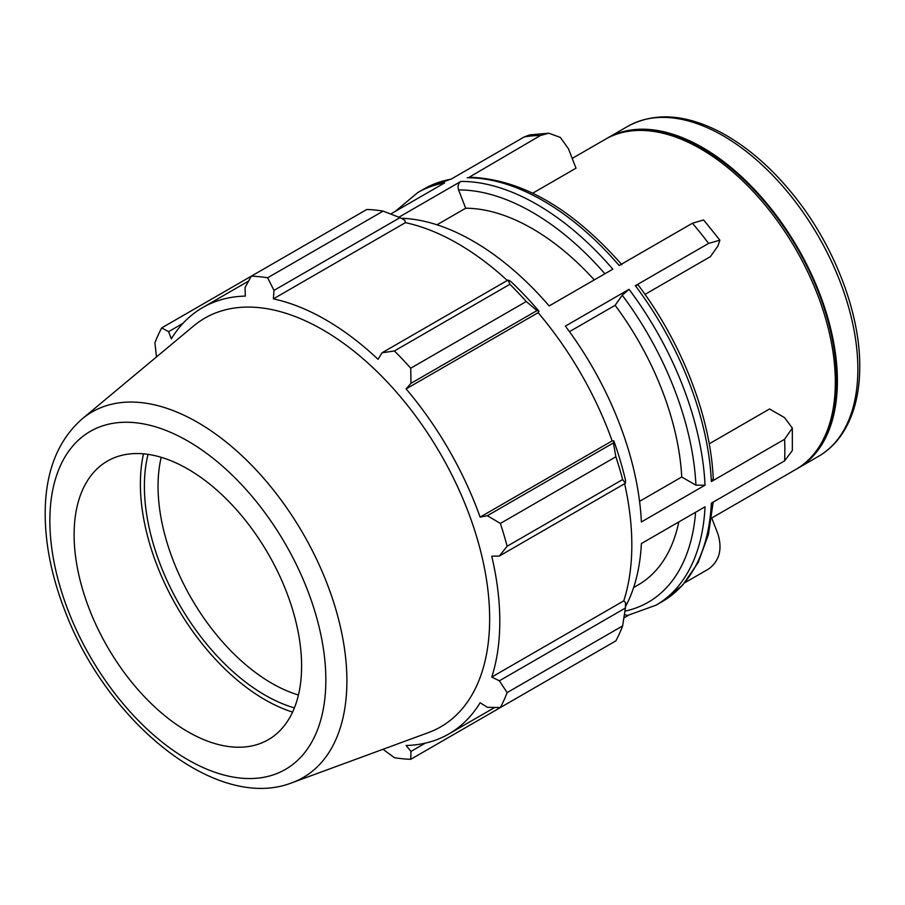 <?xml version="1.0" encoding="UTF-8"?>
<svg xmlns="http://www.w3.org/2000/svg" width="905" height="905" viewBox="0 0 905 905"><rect width="100%" height="100%" fill="white"/><g stroke="black" fill="none" stroke-linecap="round" stroke-linejoin="round"><path stroke-width="1.36" d="M711.726 517.999L717.948 534.029C722.529 549.324 719.418 560.987 708.604 568.996L684.791 582.741M621.893 264.724C571.813 208.037 520.918 178.862 469.209 177.222L540.409 135.501L548.769 133.193L560.376 137.436L568.498 148.861L575.999 168.194L532.74 193.172M548.781 133.193L529.764 134.902L524.199 136.949A238.23 137.537 60 0 1 540.409 135.501M635.367 285.686A238.23 137.537 60 0 1 711.364 481.551L713.242 478.824C710.629 416.809 681.884 342.825 638.116 284.905L635.367 285.686L708.604 243.411L719.894 240.176L717.948 245.945L710.436 256.613L645.016 294.397M719.894 240.176L703.626 219.949L692.393 223.252A238.23 137.537 60 0 1 708.604 243.411M624.405 614.597L627.697 615.411L655.967 605.207A238.23 137.537 -120 0 0 705.04 506.811L641.374 543.566A238.23 137.537 -120 0 1 625.423 606.814M623.907 617.9L628.409 615.287M390.722 214.01L444.649 182.878A238.23 137.537 -120 0 0 417.737 192.584L424.06 188.941A238.23 137.537 60 0 1 450.973 179.224L524.199 136.949M398.879 217.211L460.86 181.43C458.235 183.376 457.478 186.215 458.586 189.926L465.679 208.218L436.979 224.791M401.073 218.241A238.23 137.537 -120 0 1 549.165 305.935L612.843 269.181A238.23 137.537 -120 0 0 460.86 181.43M467.184 177.776A238.23 137.537 60 0 1 619.167 265.527L692.393 223.252M639.564 501.347L681.737 477.003L695.934 485.193L705.04 485.193L641.374 521.959A238.23 137.537 -120 0 0 565.376 326.105L629.054 289.34L622.221 295.211L615.129 305.302L569.471 331.66M709.215 443.812L769.555 408.981L784.556 417.635L792.327 428.042L784.59 439.276A238.23 137.537 60 0 1 784.85 450.226A238.23 137.537 60 0 1 784.59 460.883L792.327 450.532L792.327 428.042M711.59 518.079L795.846 469.435A190.582 110.037 -120 0 0 821.423 442.986A190.582 110.037 -120 0 0 835.326 382.182A190.582 110.037 -120 0 0 640.955 130.411A190.582 110.037 -120 0 0 605.264 139.336L572.209 158.42M713.163 502.117L708.434 534.482L698.208 562.469L682.675 585.128L662.279 601.565A238.23 137.537 60 0 0 711.364 503.157L784.59 460.883M711.364 481.551L784.59 439.276M681.737 477.003A211.759 122.254 -120 0 0 615.129 305.302M594.268 279.905A211.759 122.254 -120 0 0 465.679 208.218M796.875 468.824A190.582 110.037 -120 0 0 797.916 468.236A190.582 110.037 -120 0 0 837.385 380.994A190.582 110.037 -120 0 0 754.204 189.202A190.582 110.037 -120 0 0 607.334 138.137A190.582 110.037 -120 0 0 606.305 138.748M383.143 211.103L267.642 277.778A264.701 152.821 -120 0 0 251.307 276.161L366.808 209.474A264.701 152.821 60 0 1 383.143 211.103L399.976 217.653L404.852 220.266L405.406 222.653A246.171 142.13 60 0 1 507.286 280.471M538.995 311.263A248.818 143.657 -120 0 0 510.658 281.353L508.044 280.041L509.9 284.283A264.701 152.821 60 0 1 526.246 301.523L536.982 310.585L538.995 311.263L538.136 312.678A246.171 142.13 60 0 1 612.153 440.893L613.816 440.859L613.398 442.941L615.875 456.765A264.701 152.821 60 0 1 622.64 479.548L625.378 483.27L625.547 480.351A248.818 143.657 -120 0 0 613.816 440.859M624.631 483.711A246.171 142.13 60 0 1 623.771 600.852L625.547 602.526L625.378 608.058L622.64 625.909A264.701 152.821 60 0 1 615.875 640.864L500.363 707.552L487.376 707.303L480.125 702.744A246.171 142.13 -120 0 1 448.812 733.978A246.171 142.13 -120 0 1 406.107 745.482L410.961 751.422L410.734 759.306L526.246 692.619M405.406 222.653L273.378 298.876L273.966 290.403L399.976 217.653M267.642 277.778L273.966 290.403M251.307 276.161L245.029 287.541L245.346 296.093A246.171 142.13 -120 0 0 202.641 307.598A246.171 142.13 -120 0 0 171.328 338.832L168.613 331.66L182.946 323.379M251.307 276.172L161.678 327.915L168.613 331.66M410.734 759.306A264.701 152.821 -120 0 1 394.399 757.689L383.007 749.283M623.771 600.852L491.743 677.076A246.171 142.13 -120 0 0 499.798 621.283A246.171 142.13 -120 0 0 491.743 556.19L499.368 556.032L625.378 483.27M622.64 479.548L507.128 546.235L499.368 556.032M538.136 312.678L406.107 388.901L410.961 383.347L536.982 310.585M526.246 301.523L410.734 368.211L410.961 383.347M148.047 454.367A170.513 98.453 -120 0 0 294.408 707.88M298.446 695.006A160.864 92.876 60 0 1 161.214 457.308M143.488 453.824A176.192 101.722 -120 0 0 292.598 712.099M625.378 608.058L499.368 680.809L507.128 692.597L622.64 625.909M499.368 680.809L491.743 677.076M292.179 782.678L428.472 732.575A235.945 136.225 -120 0 0 489.65 618.805A235.945 136.225 -120 0 0 378.901 373.426A235.945 136.225 -120 0 0 193.693 325.913L82.151 418.902C58.678 439.626 46.381 469.39 45.25 508.18C44.447 541.303 51.257 576.134 65.658 612.674C108.046 723.355 217.121 812.226 292.179 782.678A211.069 121.858 -120 0 0 346.898 680.899A211.069 121.858 -120 0 0 247.834 461.403A211.069 121.858 -120 0 0 82.151 418.902M507.128 546.235A264.701 152.821 -120 0 0 500.363 523.452L615.875 456.765M613.398 442.941L487.376 515.692L500.363 523.452M487.376 515.692L480.125 517.117A246.171 142.13 -120 0 0 406.107 388.901M410.734 368.211A264.701 152.821 -120 0 0 394.399 350.959L509.9 284.283M508.044 280.041L382.023 352.792L394.399 350.959M382.023 352.792L378.075 359.319A246.171 142.13 -120 0 0 273.378 298.876M161.678 327.915A264.701 152.821 -120 0 0 154.902 342.871L156.486 356.932M500.363 707.552A264.701 152.821 -120 0 0 507.128 692.597M425.305 743.141L410.961 751.422M612.153 440.893L480.125 517.117M301.603 666.057A160.864 92.876 -120 0 0 226.103 498.768A160.864 92.876 -120 0 0 99.833 466.38A160.864 92.876 -120 0 0 107.424 646.826A160.864 92.876 -120 0 0 259.893 743.627A160.864 92.876 -120 0 0 301.603 666.057M633.624 587.549L638.172 584.913A211.759 122.254 -120 0 0 678.773 521.981M821.423 442.986L822.769 440.611A189.122 109.188 -120 0 0 836.559 380.281A189.122 109.188 -120 0 0 643.681 130.433L640.955 130.411M705.04 485.193A238.23 137.537 -120 0 0 629.054 289.34M622.221 295.211A231.793 133.827 60 0 1 695.934 485.193M458.586 189.926A231.793 133.827 60 0 1 604.902 273.763M818.392 456.414C828.018 450.826 836.062 443.122 842.532 433.291C853.981 415.542 859.727 393.29 859.75 366.548C860.123 312.598 834.071 245.334 793.775 195.401C771.003 167.074 746.32 145.875 719.724 131.813C684.893 113.94 654.258 112.107 627.81 126.315A190.582 110.037 60 0 1 774.68 177.38A190.582 110.037 60 0 1 857.861 369.172A190.582 110.037 60 0 1 818.392 456.414L797.916 468.236M695.583 512.275A231.793 133.827 60 0 1 624.925 611.147M325.845 680.051A195.141 112.661 60 0 1 118.86 698.547A195.141 112.661 60 0 1 118.86 422.567A195.141 112.661 60 0 1 325.845 680.051M424.06 188.941L451.606 178.862M662.279 601.565L655.967 605.207M395.236 211.408L417.737 192.584M627.81 126.315L607.334 138.137M494.752 707.45L448.812 733.978M248.581 281.07L202.641 307.598"/></g></svg>
